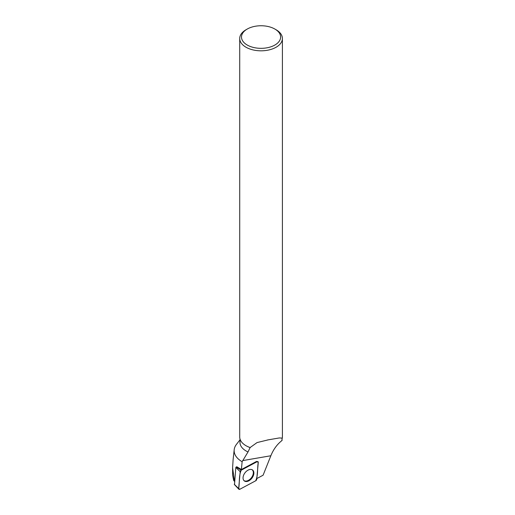 <?xml version="1.0" encoding="UTF-8"?>
<svg xmlns="http://www.w3.org/2000/svg" width="515" height="515" viewBox="0 0 515 515"><rect width="100%" height="100%" fill="white"/><g stroke="black" fill="none" stroke-linecap="round" stroke-linejoin="round"><path stroke-width="0.77" d="M234.518 484.525L235.825 467.44L236.095 467.047L241.22 470.189A1.416 0.901 127.3 0 0 240.196 471.682L238.657 488.548A1.416 0.901 127.3 0 0 238.851 489.211A1.416 0.901 127.3 0 0 239.861 489.25L255.71 480.772A1.416 0.901 127.3 0 0 256.734 479.278L258.266 462.412A1.416 0.901 127.3 0 0 257.931 461.633A1.416 0.901 127.3 0 0 257.069 461.71L241.22 470.189M244.599 481.119A6.85 4.378 127.3 0 0 252.221 477.759A6.85 4.378 127.3 0 0 252.401 469.886A6.85 4.378 127.3 0 0 252.331 469.841A6.85 4.378 127.3 0 0 244.94 472.879A6.85 4.378 127.3 0 0 244.123 480.765A6.85 4.378 127.3 0 0 244.599 481.119M239.984 438.915L239.984 442.404A21.076 12.167 0 0 0 248.005 451.964L250.11 447.548L257.043 442.578L268.251 439.849M246.061 445.739A21.076 12.167 0 0 0 246.157 445.79A21.076 12.167 0 0 0 250.245 447.632M267.388 439.997L279.265 437.956L282.31 438.091L282.13 438.651M282.053 438.214L282.066 440.467C277.205 444.207 273.465 449.305 270.851 455.756L263.101 475.203L256.798 478.57M248.005 451.964L242.127 461.717A26.915 15.54 0 0 1 234.196 449.692A26.915 15.54 0 0 1 236.108 444.838L236.72 444.02M281.866 440.1L282.066 440.467M257.069 461.71L256.573 461.408L241.4 469.526L242.127 461.717M233.108 459.683L232.6 467.852L234.518 481.383L233.668 480.392L232.619 475.158L232.606 467.852M241.4 469.526L236.733 466.712M276.149 29.786L274.888 29.059L276.149 29.786A21.34 12.321 180 0 1 282.4 38.496A21.34 12.321 180 0 1 261.053 50.818A21.34 12.321 180 0 1 239.713 38.496A21.34 12.321 180 0 1 245.964 29.786L247.226 29.059A19.564 11.291 180 0 1 274.888 29.059L274.888 29.059A19.564 11.291 180 0 1 274.888 45.03A19.564 11.291 180 0 1 247.226 45.03A19.564 11.291 180 0 1 247.226 29.059M239.713 38.496L239.713 436.971A21.34 12.321 0 0 0 245.964 445.681A21.34 12.321 0 0 0 250.11 447.548M282.31 438.091A21.34 12.321 0 0 0 282.4 436.971L282.4 38.496M243.898 480.534A6.792 4.345 127.3 0 0 249.814 479.407A6.792 4.345 127.3 0 0 253.335 472.699A6.792 4.345 127.3 0 0 252.125 469.738M255.704 480.778C258.273 474.965 257.152 468.483 258.266 462.419L257.062 461.71L241.226 470.182C238.651 475.995 239.778 482.478 238.664 488.542L239.868 489.25L255.704 480.778M234.293 484.306L238.657 488.548M240.196 471.682L235.825 467.44M242.636 460.61L270.851 455.756M234.344 484.48L238.851 489.211M282.13 438.181L282.13 438.606M239.984 439.81L236.617 444.162M234.196 449.692L233.038 460.307"/></g></svg>
